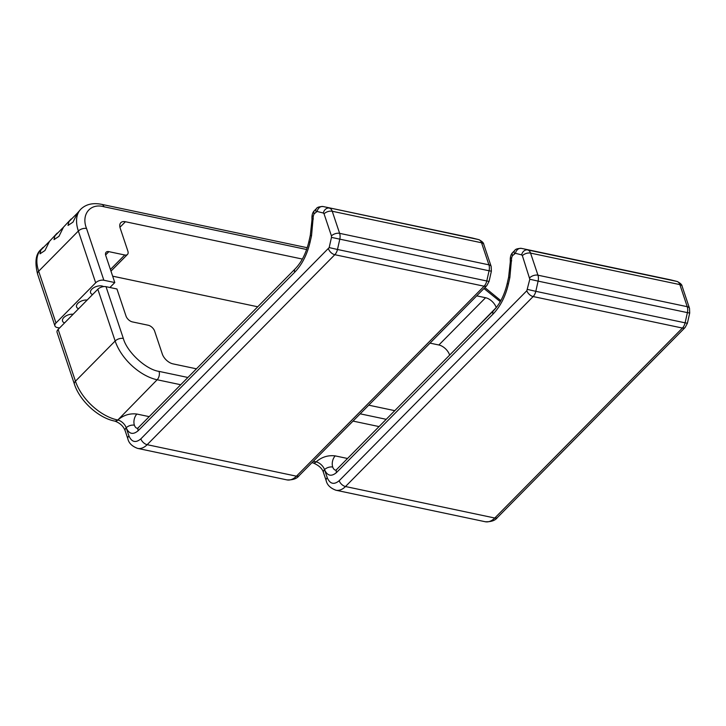 <?xml version="1.0" encoding="UTF-8"?>
<svg xmlns="http://www.w3.org/2000/svg" width="726" height="726" viewBox="0 0 726 726"><rect width="100%" height="100%" fill="white"/><g stroke="black" fill="none" stroke-linecap="round" stroke-linejoin="round"><path stroke-width="1.09" d="M58.144 329.423L75.459 381.195A6.071 3.312 161.5 0 0 74.388 384.108L57.073 332.336A6.071 3.312 -18.5 0 1 58.144 329.423L97.828 289.238A6.071 3.312 -18.5 0 1 106.014 286.679L123.338 338.452C126.878 351.938 146.08 369.661 159.03 371.385L187.889 377.475M500.259 301.653L483.961 288.521M307.234 247.72L101.694 204.351A6.071 3.73 101.9 0 1 103.945 206.747C90.269 202.853 80.904 214.542 86.539 228.481L103.863 280.245A6.071 3.312 161.5 0 0 95.678 282.804L55.984 322.988A6.071 3.312 161.5 0 0 54.922 325.901A6.071 3.312 161.5 0 0 57.172 327.526L59.523 328.016M77.491 212.999L68.888 221.693L68.035 225.45L72.972 222.156L77.528 212.945L80.813 209.197A40.456 23.078 44.6 0 0 78.354 231.031A6.071 3.312 -18.5 0 1 86.539 228.481M63.489 227.184L54.886 235.877L54.033 239.634L58.96 236.331L63.516 227.129L71.148 218.98M49.477 241.368L40.874 250.053L40.021 253.81L44.958 250.515L49.513 241.313L57.145 233.155M335.721 470.239L336.837 469.314A6.071 3.458 44.6 0 0 336.465 472.59C331.292 476.891 327.317 475.893 324.531 469.613L327.245 477.726C330.031 484.015 334.014 485.004 339.187 480.712A6.071 3.458 44.6 0 0 345.485 486.529L533.138 296.553L682.422 328.052A6.071 3.458 44.6 0 0 685.126 327.49L687.395 323.251L685.099 322.825L687.395 312.625L538.102 281.125L535.806 291.326L685.099 322.825A8.095 4.973 101.9 0 1 682.422 328.052L494.778 518.019A6.071 3.458 44.6 0 0 497.482 517.466L685.126 327.49M64.578 322.898A7.487 4.084 -18.5 0 1 62.536 321.101A7.487 4.084 -18.5 0 1 65.431 316.246A7.487 4.084 -18.5 0 1 73.144 314.231M109.907 287.505L114.799 282.559L103.863 280.245M114.799 282.559L105.76 255.543A6.162 3.521 44.6 0 1 106.132 252.221A6.162 3.521 44.6 0 1 108.882 251.65L124.745 254.998A6.162 3.521 44.6 0 0 127.495 254.427A6.162 3.521 44.6 0 0 127.867 251.096L120.217 228.227A10.273 5.862 44.6 0 1 120.834 222.682A10.273 5.862 44.6 0 1 125.416 221.729L302.352 259.064M476.719 295.854L485.576 297.724L438.876 344.995L430.019 343.126M449.639 355.114L496.239 307.57A10.273 5.862 44.6 0 0 485.576 297.724M394.772 410.662L368.735 405.172M196.447 368.817L172.969 363.871A10.273 5.862 44.6 0 1 162.306 354.025L154.647 331.156A6.162 3.521 44.6 0 0 148.249 325.248L132.386 321.899A6.162 3.521 44.6 0 1 125.988 315.991L116.95 288.984L106.014 286.679M78.589 308.713A7.487 4.084 -18.5 0 1 76.548 306.916A7.487 4.084 -18.5 0 1 79.443 302.061A7.487 4.084 -18.5 0 1 87.156 300.047M92.601 294.529A7.487 4.084 -18.5 0 1 90.55 292.732A7.487 4.084 -18.5 0 1 93.854 287.632A7.487 4.084 -18.5 0 1 101.967 285.99A7.487 4.084 -18.5 0 1 103.591 286.607M449.548 354.842A10.273 5.862 44.6 0 0 438.876 344.995M257.73 306.78L112.657 276.17M123.338 338.452A6.071 3.312 161.5 0 0 115.153 341.011A40.456 23.078 44.6 0 0 157.143 379.762L117.803 420.018A8.095 4.619 -135.4 0 1 126.206 427.768L128.919 435.881C131.705 442.17 135.68 443.159 140.853 438.867L329.177 247.584L337.481 249.481L339.777 239.281A8.095 4.973 -78.1 0 0 339.623 233.345L488.916 264.845L481.529 242.756L332.236 211.257L339.623 233.345A6.071 3.312 161.5 0 0 331.437 235.905L324.05 213.816L323.324 213.027L317.09 211.466L314.068 213.889L313.323 215.921L311.527 235.732L310.066 242.194C307.143 254.608 302.016 264.627 294.702 272.241L138.14 430.745C132.967 435.046 128.992 434.048 126.206 427.768A6.071 3.312 -18.5 0 1 134.392 425.209A8.095 4.973 -78.1 0 0 137.268 428.367M529.762 277.749A6.071 3.312 161.5 0 1 537.957 275.19L687.241 306.69L679.854 284.601L530.561 253.102L537.957 275.19A8.095 4.973 101.9 0 1 538.102 281.125L529.808 279.229L522.375 255.661L521.649 254.871L515.415 253.31L512.402 255.733L511.648 257.766L509.852 277.568L508.391 284.038C505.468 296.453 500.35 306.472 493.036 314.086L336.465 472.59M689.5 308.305L689.7 313.051L687.395 312.625A8.095 4.973 -78.1 0 0 687.241 306.69A6.071 3.312 -18.5 0 1 689.5 308.305L682.104 286.216C682.004 284.683 680.335 283.095 677.104 281.47L670.86 279.909A6.071 4.783 -76 0 1 670.996 279.946M521.649 254.871A6.071 4.783 104 0 1 527.675 249.935L676.968 281.434L527.675 249.935A8.095 4.973 101.9 0 1 530.561 253.102A6.071 3.312 161.5 0 0 522.375 255.661M682.104 286.216A6.071 3.312 -18.5 0 0 679.854 284.601A8.095 4.973 -78.1 0 0 676.968 281.434A6.071 4.783 -76 0 1 677.104 281.47M670.506 279.828A8.095 4.973 -78.1 0 1 670.615 279.855L670.86 279.909A6.071 4.783 -76 0 0 670.724 279.882A8.095 4.973 -78.1 0 0 670.615 279.855L521.322 248.356A8.095 4.973 101.9 0 1 521.44 248.383A6.071 4.783 104 0 0 515.415 253.31M527.503 289.429L535.806 291.326A8.095 4.973 101.9 0 1 533.138 296.553A6.071 3.458 44.6 0 1 526.831 290.736L529.808 279.229M521.322 248.356C517.538 248.474 515.36 249.154 514.798 250.397A6.071 3.458 44.6 0 0 514.435 253.673M514.798 250.397L512.765 252.457A6.071 3.458 44.6 0 0 512.402 255.733M512.765 252.457C511.276 253.819 510.451 255.933 510.269 258.81A6.071 1.615 -0.5 0 1 511.648 257.766M510.269 258.81L510.296 261.868A6.071 1.615 -0.5 0 1 511.676 260.825M510.296 261.868L508.617 277.223L509.852 277.568M508.617 277.223L507.156 283.685L508.391 284.038M507.156 283.685C504.425 295.119 499.833 304.167 493.399 310.81A6.071 3.458 44.6 0 0 493.036 314.086M339.187 480.712L526.831 290.736M313.323 461.264L316.128 461.863A8.095 4.619 -135.4 0 1 324.531 469.613A6.071 3.312 -18.5 0 1 332.717 467.054A8.095 4.973 -78.1 0 0 335.594 470.212M332.717 467.054A8.095 4.973 101.9 0 1 335.23 455.892L347.536 458.487M180.729 384.735L157.143 379.762A6.071 3.73 -78.1 0 0 159.03 371.385M360.187 413.829L386.223 419.319M379.054 426.579L353.017 421.089M306.635 249.508L103.945 206.747M95.678 282.804L78.354 231.031L38.669 271.215L55.984 322.988M41.119 249.381A40.456 23.078 44.6 0 0 38.669 271.215A6.071 3.312 -18.5 0 0 37.598 274.129C34.585 262.05 35.755 253.801 41.119 249.381L43.133 247.339M327.245 477.726A6.071 3.312 161.5 0 0 326.174 480.639C327.108 484.932 330.357 488.135 335.929 490.232A20.228 12.424 -78.1 0 0 345.485 486.529L494.778 518.019A20.228 12.424 101.9 0 1 485.222 521.731C491.148 521.967 495.232 520.542 497.482 517.466M311.926 462.689L313.26 462.97A6.071 3.73 101.9 0 0 316.128 461.863C321.754 457.008 328.116 455.02 335.23 455.892M149.202 416.642L136.905 414.047C129.791 413.185 123.429 415.172 117.803 420.018A6.071 3.73 -78.1 0 1 114.935 421.125A6.071 3.73 -78.1 0 1 114.762 421.08M128.919 435.881A6.071 3.312 -18.5 0 0 127.849 438.794L125.135 430.681C123.42 426.244 120.017 423.058 114.935 421.125L114.59 421.053A6.071 3.73 101.9 0 0 117.458 419.937A40.456 23.078 44.6 0 1 75.459 381.195L115.153 341.011L97.828 289.238M136.905 414.047A8.095 4.973 -78.1 0 0 134.392 425.209M472.181 237.983A8.095 4.973 -78.1 0 1 472.29 238.01L472.535 238.064A6.071 4.783 -76 0 0 472.399 238.037A8.095 4.973 -78.1 0 0 472.29 238.01L322.997 206.511A8.095 4.973 101.9 0 1 323.106 206.538L478.634 239.589L323.106 206.538A6.071 4.783 104 0 0 317.09 211.466M323.324 213.027A6.071 4.783 104 0 1 329.341 208.09A8.095 4.973 101.9 0 1 332.236 211.257A6.071 3.312 161.5 0 0 324.05 213.816M478.77 239.625C482.01 241.25 483.67 242.838 483.779 244.372A6.071 3.312 -18.5 0 0 481.529 242.756A8.095 4.973 -78.1 0 0 478.634 239.589A6.071 4.783 -76 0 1 478.77 239.625L472.535 238.064A6.071 4.783 -76 0 1 472.671 238.101M324.531 469.613A6.071 3.312 161.5 0 0 323.46 472.526L326.174 480.639M125.135 430.681A6.071 3.312 -18.5 0 1 126.206 427.768M119.944 227.274L125.416 221.729M124.745 254.998L110.425 269.491M105.597 254.971L108.882 251.65M329.177 247.584L331.473 237.384L489.07 270.78A8.095 4.973 -78.1 0 0 488.916 264.845A6.071 3.312 -18.5 0 1 491.166 266.46L491.375 271.206L489.07 281.407L486.801 285.645A6.071 3.458 44.6 0 1 484.097 286.207L296.444 476.183A20.228 12.424 101.9 0 1 286.897 479.886C292.823 480.122 296.907 478.697 299.148 475.621A6.071 3.458 -135.4 0 1 296.444 476.183L147.16 444.684A6.071 3.458 -135.4 0 1 140.853 438.867M331.473 237.384L331.437 235.905M322.997 206.511C319.204 206.629 317.035 207.309 316.472 208.553A6.071 3.458 44.6 0 0 316.109 211.829M316.472 208.553L314.44 210.613A6.071 3.458 44.6 0 0 314.068 213.889M314.44 210.613C312.951 211.974 312.116 214.088 311.944 216.965A6.071 1.615 -0.5 0 1 313.323 215.921M311.944 216.965L311.971 220.023A6.071 1.615 -0.5 0 1 313.351 218.98M311.971 220.023L310.292 235.378L311.527 235.732M310.292 235.378L308.831 241.84L310.066 242.194M308.831 241.84C306.1 253.274 301.508 262.322 295.074 268.965A6.071 3.458 44.6 0 0 294.702 272.241M295.074 268.965L138.512 427.469A6.071 3.458 44.6 0 0 138.14 430.745M328.506 248.891A6.071 3.458 44.6 0 0 334.804 254.708A8.095 4.973 -78.1 0 0 337.481 249.481L486.774 280.98L489.07 270.78L491.375 271.206M127.849 438.794C128.783 443.087 132.032 446.29 137.604 448.387A20.228 12.424 -78.1 0 0 147.16 444.684L334.804 254.708L484.097 286.207A8.095 4.973 101.9 0 0 486.774 280.98L489.07 281.407M689.7 313.051L687.395 323.251M336.837 469.314L493.399 310.81M484.895 287.578L500.831 300.637M101.694 204.351C92.901 202.608 85.94 204.224 80.813 209.197M335.929 490.232L485.222 521.731M313.26 462.97C318.986 465.448 322.389 468.633 323.46 472.526M114.59 421.053C98.192 417.858 79.706 400.743 74.388 384.108M127.495 254.427L110.978 271.143M54.922 325.901L37.598 274.129M137.386 428.394L138.512 427.469M483.779 244.372L491.166 266.46M137.604 448.387L286.897 479.886M299.148 475.621L486.801 285.645"/></g></svg>
